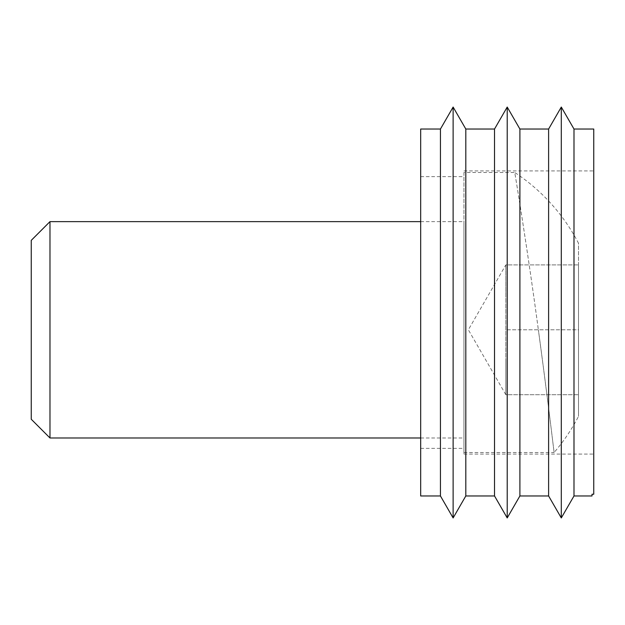 <?xml version="1.0" encoding="UTF-8"?>
<svg xmlns="http://www.w3.org/2000/svg" width="625" height="625" viewBox="0 0 625 625"><rect width="100%" height="100%" fill="white"/><g stroke="black" fill="none" stroke-linecap="round" stroke-linejoin="round"><path stroke-width="0.47" stroke-dasharray="3.12 2.34" d="M49.977 437.984L49.977 221.633M420.672 221.633L463.945 221.633L463.945 437.984L463.945 221.633M420.672 437.984L463.945 437.984M31.25 419.25L31.25 240.359M463.945 172.484L463.945 452.516L463.945 172.484L514.727 172.484C514.422 170.062 527.703 250.188 538.359 329.805C527.68 250.062 514.438 170.172 514.727 172.484A188.266 188.266 0 0 1 578.516 243.266L578.516 329.805L578.516 243.266M463.945 452.516L554.102 452.516C554.242 453.914 547.594 397.641 538.359 329.805C547.594 397.641 554.25 453.938 554.102 452.516A188.266 188.266 0 0 0 578.516 416.344L578.516 329.805L578.516 416.344M505.828 362.258L505.828 394.711L505.828 329.805L578.516 329.805L578.516 264.906L578.516 394.711L578.516 329.805L505.828 329.805L505.828 297.359L505.828 394.711L578.516 394.711L505.828 394.711L505.828 264.906L505.828 362.258M505.828 394.711L468.352 329.805L505.828 264.906L578.516 264.906L505.828 264.906L505.828 297.359L505.828 264.906M463.945 312.5L463.945 454.078L463.945 312.5M420.672 495.961L420.672 129.039M440.438 495.961L440.438 129.039M453.125 517.945L453.125 107.055M465.812 495.961L465.812 129.039M494.523 495.961L494.523 129.039M507.211 517.945L507.211 107.055M519.898 495.961L519.898 129.039M548.609 495.961L548.609 129.039M561.297 517.945L561.297 107.055M573.992 495.961L573.992 129.039M592.016 495.961L592.016 494.234L593.75 494.234L593.75 129.039M420.672 312.5L420.672 448.367L420.672 312.5M420.672 176.633L463.945 176.633M463.945 170.922L593.75 170.922M463.945 454.078L593.75 454.078M420.672 448.367L463.945 448.367"/><path stroke-width="0.94" d="M49.977 221.633L49.977 437.984L31.25 419.25L31.25 240.359L49.977 221.633L420.672 221.633M49.977 437.984L420.672 437.984M440.438 495.961L440.438 129.039L420.672 129.039L420.672 495.961L440.438 495.961L453.125 517.945L453.125 107.055L465.812 129.039L465.812 495.961L453.125 517.945M465.812 129.039L494.523 129.039L494.523 495.961L507.211 517.945L507.211 107.055L519.898 129.039L519.898 495.961L507.211 517.945M519.898 129.039L548.609 129.039L548.609 495.961L561.297 517.945L561.297 107.055L573.992 129.039L573.992 495.961L561.297 517.945M573.992 495.961L592.016 495.961L592.016 494.234L593.75 494.234L593.75 129.039L573.992 129.039M465.812 495.961L494.523 495.961M519.898 495.961L548.609 495.961M548.609 129.039L561.297 107.055M494.523 129.039L507.211 107.055M440.438 129.039L453.125 107.055"/></g></svg>
